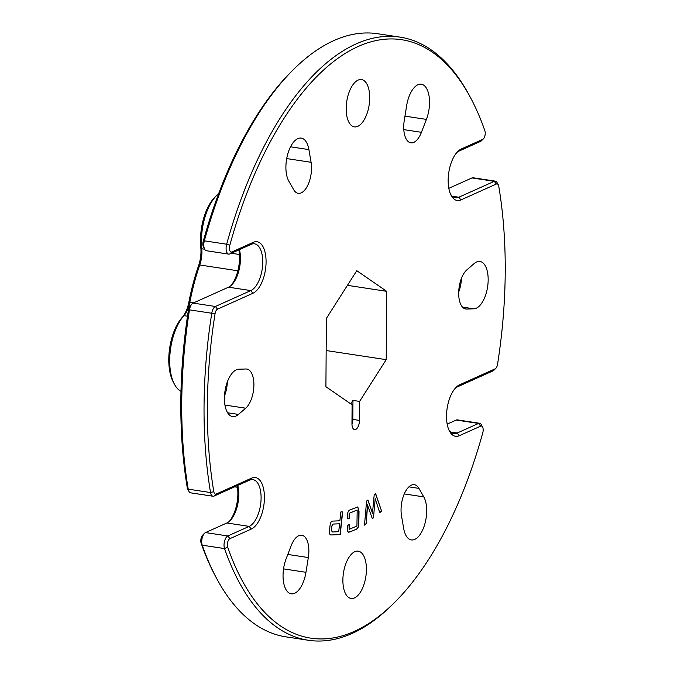 <?xml version="1.0" encoding="UTF-8"?>
<svg xmlns="http://www.w3.org/2000/svg" width="674" height="674" viewBox="0 0 674 674"><rect width="100%" height="100%" fill="white"/><g stroke="black" fill="none" stroke-linecap="round" stroke-linejoin="round"><path stroke-width="1.01" d="M174.431 384.214L173.226 381.956A39.378 18.67 -81.4 0 1 168.778 359.36A39.378 18.67 -81.4 0 1 182.199 317.403A21.964 10.413 98.6 0 0 188.855 302.222A134.699 63.861 -81.4 0 1 198.569 265.691A21.964 10.413 98.6 0 0 200.978 251.52A21.964 10.413 98.6 0 0 200.801 247.459A39.378 18.67 -81.4 0 1 200.473 240.171A39.378 18.67 -81.4 0 1 214.905 197.153L216.725 195.35A41.822 19.824 98.6 0 0 201.4 241.031A41.822 19.824 98.6 0 0 201.745 248.773A19.521 9.259 -81.4 0 1 201.905 252.388A19.521 9.259 -81.4 0 1 199.757 264.983A137.142 65.016 98.6 0 0 189.866 302.171A19.521 9.259 -81.4 0 1 183.951 315.668A41.822 19.824 98.6 0 0 169.696 360.219A41.822 19.824 98.6 0 0 174.431 384.214A41.822 19.824 98.6 0 0 180.977 391.341M218.679 193.607A41.822 19.824 98.6 0 0 216.725 195.35M204.652 249.245L203.455 246.987A5.181 2.46 -81.4 0 1 202.866 244.013A5.181 2.46 -81.4 0 1 203.253 241.258A302.592 143.452 -81.4 0 1 291.716 71.284L293.535 69.481A305.036 144.615 98.6 0 0 204.357 240.829A7.625 3.614 98.6 0 0 203.792 244.873A7.625 3.614 98.6 0 0 204.652 249.245A7.625 3.614 98.6 0 0 206.396 250.728L228.705 254.123A7.625 3.614 -81.4 0 1 226.658 244.215A305.036 144.615 -81.4 0 1 400.036 37.129A305.036 144.615 -81.4 0 1 469.795 96.289L471 98.547A302.592 143.452 98.6 0 0 229.809 245.294A5.181 2.46 98.6 0 0 229.733 250.366A5.181 2.46 98.6 0 0 231.94 251.916L253.281 242.337A26.353 12.494 -81.4 0 1 266.078 261.975A26.353 12.494 -81.4 0 1 252.927 293.266L217.5 309.164A5.181 2.46 98.6 0 0 215.048 313.747A302.592 143.452 98.6 0 0 213.801 491.632A5.181 2.46 98.6 0 0 216.211 494.034L251.638 478.127A26.353 12.494 -81.4 0 1 264.427 497.774A26.353 12.494 -81.4 0 1 251.284 529.065L229.935 538.644A5.181 2.46 98.6 0 0 227.694 542.182A5.181 2.46 98.6 0 0 227.694 547.221A302.592 143.452 98.6 0 0 394.324 602.716A302.592 143.452 98.6 0 0 482.786 432.742A5.181 2.46 98.6 0 0 483.165 429.987A5.181 2.46 98.6 0 0 482.584 427.013A5.181 2.46 98.6 0 0 480.655 426.128L459.306 435.707A26.353 12.494 -81.4 0 1 449.499 431.183A26.353 12.494 -81.4 0 1 446.517 416.06A26.353 12.494 -81.4 0 1 456.172 387.272A26.353 12.494 -81.4 0 1 459.66 384.77L495.087 368.872A5.181 2.46 98.6 0 0 495.778 368.383A5.181 2.46 98.6 0 0 497.547 364.297A302.592 143.452 98.6 0 0 505.222 272.178A302.592 143.452 98.6 0 0 498.785 186.403A5.181 2.46 98.6 0 0 498.313 184.895A5.181 2.46 98.6 0 0 496.376 184.01L460.957 199.908A26.353 12.494 -81.4 0 1 451.142 195.384A26.353 12.494 -81.4 0 1 448.159 180.261A26.353 12.494 -81.4 0 1 457.823 151.473A26.353 12.494 -81.4 0 1 461.311 148.971L482.651 139.392A5.181 2.46 98.6 0 0 483.342 138.903A5.181 2.46 98.6 0 0 485.238 133.241A5.181 2.46 98.6 0 0 484.892 130.815A302.592 143.452 98.6 0 0 471 98.547M230.786 285.742A26.353 12.494 98.6 0 0 239.523 257.94A26.353 12.494 98.6 0 0 238.857 249.886M239.439 249.624A23.919 11.34 -81.4 0 1 240.45 258.808A23.919 11.34 -81.4 0 1 231.679 284.925A23.919 11.34 -81.4 0 1 228.52 287.191L193.093 303.089A7.625 3.614 98.6 0 0 192.082 303.814A7.625 3.614 98.6 0 0 189.478 309.821A305.036 144.615 98.6 0 0 181.736 402.681A305.036 144.615 98.6 0 0 188.223 489.147A7.625 3.614 98.6 0 0 188.922 491.363A7.625 3.614 98.6 0 0 190.675 492.846L212.976 496.233A7.625 3.614 -81.4 0 1 210.532 492.542A305.036 144.615 -81.4 0 1 211.779 313.216A7.625 3.614 -81.4 0 1 215.394 306.485L250.821 290.587A23.919 11.34 98.6 0 0 262.599 265.666A23.919 11.34 98.6 0 0 254.578 243.836A23.919 11.34 98.6 0 0 251.141 244.367L229.8 253.946A7.625 3.614 -81.4 0 1 228.705 254.123M188.922 491.363L187.726 489.105A5.181 2.46 -81.4 0 1 187.254 487.597A302.592 143.452 -81.4 0 1 180.817 401.822A302.592 143.452 -81.4 0 1 188.493 309.703A5.181 2.46 -81.4 0 1 190.262 305.617L192.082 303.814M229.143 521.541A26.353 12.494 98.6 0 0 237.88 493.739A26.353 12.494 98.6 0 0 237.214 485.676M237.787 485.423A23.919 11.34 -81.4 0 1 238.798 494.598A23.919 11.34 -81.4 0 1 230.036 520.724A23.919 11.34 -81.4 0 1 226.868 522.99L205.528 532.57A7.625 3.614 98.6 0 0 204.517 533.294A7.625 3.614 98.6 0 0 201.72 541.626A7.625 3.614 98.6 0 0 202.234 545.182A305.036 144.615 98.6 0 0 216.244 577.711A305.036 144.615 98.6 0 0 286.003 636.871L308.313 640.258A305.036 144.615 -81.4 0 1 224.535 548.577A7.625 3.614 -81.4 0 1 224.535 541.171A7.625 3.614 -81.4 0 1 227.829 535.965L249.169 526.386A23.919 11.34 98.6 0 0 260.948 501.464A23.919 11.34 98.6 0 0 252.927 479.635A23.919 11.34 98.6 0 0 249.498 480.166L214.071 496.064A7.625 3.614 -81.4 0 1 212.976 496.233M216.244 577.711L215.04 575.453A302.592 143.452 -81.4 0 1 201.147 543.185A5.181 2.46 -81.4 0 1 200.793 540.759A5.181 2.46 -81.4 0 1 202.697 535.097L204.517 533.294M450.552 194.171A23.919 11.34 98.6 0 0 455.413 197.76A23.919 11.34 98.6 0 0 458.842 197.229L494.269 181.323A7.625 3.614 -81.4 0 1 495.365 181.154A7.625 3.614 -81.4 0 1 497.109 182.637L498.313 184.895M448.909 429.961A23.919 11.34 98.6 0 0 453.762 433.559A23.919 11.34 98.6 0 0 457.199 433.02L478.54 423.441A7.625 3.614 -81.4 0 1 479.635 423.272A7.625 3.614 -81.4 0 1 481.379 424.755L482.584 427.013M479.635 423.272L457.334 419.877A7.625 3.614 98.6 0 0 456.239 420.054L447.182 424.115M403.718 126.889A20.742 9.832 98.6 0 0 410.811 142.821A20.742 9.832 98.6 0 0 421.427 132.315L426.415 119.399A23.919 11.34 -81.4 0 0 421.368 84.216A23.919 11.34 -81.4 0 0 406.624 105.751L404.265 120.478A20.742 9.832 98.6 0 0 403.718 126.889M458.682 293.072A20.742 9.832 98.6 0 0 465.776 308.995A20.742 9.832 98.6 0 0 466.635 309.046L473.797 308.818A23.919 11.34 -81.4 0 0 487.757 285.793A23.919 11.34 -81.4 0 0 479.998 261.478A23.919 11.34 -81.4 0 0 474.108 263.61L466.905 269.836A20.742 9.832 98.6 0 0 458.682 293.072M401.047 509.78A20.742 9.832 98.6 0 0 401.502 515.745L403.675 528.433A23.919 11.34 -81.4 0 0 411.325 539.916A23.919 11.34 -81.4 0 0 424.763 524.237A23.919 11.34 -81.4 0 0 423.778 496.881L418.933 488.38A20.742 9.832 98.6 0 0 414.375 484.69A20.742 9.832 98.6 0 0 401.047 509.78M238.478 414.426A23.919 11.34 -81.4 0 1 232.597 416.566A23.919 11.34 -81.4 0 1 224.417 398.199A23.919 11.34 -81.4 0 1 238.798 369.217L245.959 368.998A20.742 9.832 -81.4 0 1 246.819 369.049A20.742 9.832 -81.4 0 1 253.887 385.848A20.742 9.832 -81.4 0 1 245.681 408.2L238.478 414.426L227.61 412.774M288.817 181.154A23.919 11.34 -81.4 0 1 285.902 167.042A23.919 11.34 -81.4 0 1 301.261 138.119A23.919 11.34 -81.4 0 1 308.911 149.603L311.085 162.291A20.742 9.832 -81.4 0 1 308.515 183.623A20.742 9.832 -81.4 0 1 298.211 193.345A20.742 9.832 -81.4 0 1 293.653 189.664L288.817 181.154M305.962 572.293A23.919 11.34 -81.4 0 1 291.219 593.819A23.919 11.34 -81.4 0 1 283.046 575.461A23.919 11.34 -81.4 0 1 286.18 558.636L291.168 545.721A20.742 9.832 -81.4 0 1 301.775 535.223A20.742 9.832 -81.4 0 1 308.33 557.558L305.962 572.293L283.552 568.881M342.881 580.095A23.919 11.34 -81.4 0 1 358.248 551.172A23.919 11.34 -81.4 0 1 366.42 569.53A23.919 11.34 -81.4 0 1 351.053 598.461A23.919 11.34 -81.4 0 1 342.881 580.095M346.175 108.506A23.919 11.34 -81.4 0 1 361.534 79.583A23.919 11.34 -81.4 0 1 369.714 97.941A23.919 11.34 -81.4 0 1 354.347 126.864A23.919 11.34 -81.4 0 1 346.175 108.506M359.469 420.416L359.604 401.418L386.202 359.663L386.682 291.32L356.773 270.678L326.385 318.381L325.913 386.716L352.098 404.788L351.963 423.778A7.625 3.614 98.6 0 0 354.566 429.633A7.625 3.614 98.6 0 0 359.469 420.416L352.831 419.405L352.965 400.415L350.758 403.869M342.459 511.886L340.025 534.566L331.347 534.971C329.83 535.131 329.215 533.698 329.493 530.665L330.041 525.602C330.412 522.569 331.347 521.069 332.838 521.095L339.89 520.8L340.842 511.954L342.67 511.878L340.235 534.6L330.9 534.954M349.284 518.795L347.422 518.803L347.464 516.183C347.43 512.594 348.332 510.479 350.16 509.847L357.801 506.958L359.023 511.347L358.846 523.041C358.871 526.63 357.97 528.753 356.133 529.393L348.551 532.266L347.481 531.087L347.321 525.771L349.208 524.296L349.132 529.326L356.942 526.065L357.178 509.982L349.368 513.251L349.284 518.795L347.422 518.769M367.642 504.801L366.151 523.774L364.499 525.122L366.58 501.077L367.953 499.956L372.486 513.141L374.196 494.851L375.654 493.654L381.61 511.128L379.74 512.653L375.199 498.617L373.472 517.784L372.334 518.719L367.431 504.767L366.151 523.774M394.324 602.716L392.504 604.519A305.036 144.615 -81.4 0 1 308.313 640.258M400.036 37.129L377.726 33.742A305.036 144.615 98.6 0 0 293.535 69.481M483.342 138.903L481.522 140.706A7.625 3.614 -81.4 0 1 480.511 141.43L459.171 151.01A23.919 11.34 98.6 0 0 456.896 152.459M495.365 181.154L473.064 177.768A7.625 3.614 98.6 0 0 471.969 177.936L448.825 188.324M495.778 368.383L493.958 370.186A7.625 3.614 -81.4 0 1 492.947 370.911L457.52 386.809A23.919 11.34 98.6 0 0 455.253 388.258M224.493 395.882A20.742 9.832 98.6 0 0 227.332 381.964M458.708 292.036A23.919 11.34 98.6 0 0 461.547 278.118M347.43 285.346L386.682 291.32M326.165 350.531L386.202 359.663M352.965 400.415L359.604 401.418M351.971 424.393A7.625 3.614 98.6 0 0 352.831 419.405M331.237 529.638L332.392 531.988L338.719 531.719L339.57 523.799L333.032 524.035L331.583 526.461L331.237 529.638L332.181 531.955M333.032 524.035L331.793 526.495L331.456 529.663M339.57 523.799L333.242 524.06M357.692 506.941L359.023 511.347M358.812 511.313L358.635 523.007C358.661 526.596 357.759 528.719 355.923 529.36L356.133 529.393M355.923 529.36L349.831 532.03M349.612 531.997L348.45 532.241M348.989 524.465L349.132 529.326M349.368 513.251L357.178 509.982M349.157 513.217L349.073 518.761M365.94 523.74L364.516 524.903M367.793 500.083L372.486 513.141M375.502 493.789L381.61 511.128M381.4 511.094L379.689 512.493M373.472 517.784L375.199 498.617M373.261 517.75L372.284 518.559M198.569 265.691L199.757 264.983L237.871 270.779M182.199 317.403L183.951 315.668L187.498 316.207M203.253 241.258L204.357 240.829L226.658 244.215L229.809 245.294M188.493 309.703L215.048 313.747M460.957 199.908L458.842 197.229L452.288 196.227M459.306 435.707L457.199 433.02L450.645 432.026M480.655 426.128L478.54 423.441L456.239 420.054M403.802 129.635L421.427 132.315M464.942 308.785L466.635 309.046M227.694 547.221L224.535 548.577L202.234 545.182L201.147 543.185M404.956 116.139L426.415 119.399M496.376 184.01L494.269 181.323L471.969 177.936M462.499 307.1L473.797 308.818M404.282 493.924L423.778 496.881M408.924 486.855L418.933 488.38M224.939 405.049L245.681 408.2M205.528 532.57L227.829 535.965L229.935 538.644M226.868 522.99L249.169 526.386L251.284 529.065M193.093 303.089L215.394 306.485L217.5 309.164M228.52 287.191L250.821 290.587L252.927 293.266M286.703 158.584L311.085 162.291M290.545 146.806L308.911 149.603M287.798 554.441L308.33 557.558M187.254 487.597L188.223 489.147L210.532 492.542L213.801 491.632M239.422 254.502L231.317 253.264M204.635 249.212L201.745 248.773L200.801 247.459M193.8 302.769L188.855 302.222M459.66 384.77L457.52 386.809M249.498 480.166L251.638 478.127M495.087 368.872L492.947 370.911M214.071 496.064L216.211 494.034M461.311 148.971L459.171 151.01M251.141 244.367L253.281 242.337M482.651 139.392L480.511 141.43M229.8 253.946L231.94 251.916M237.467 487.26L234.645 486.83"/></g></svg>
